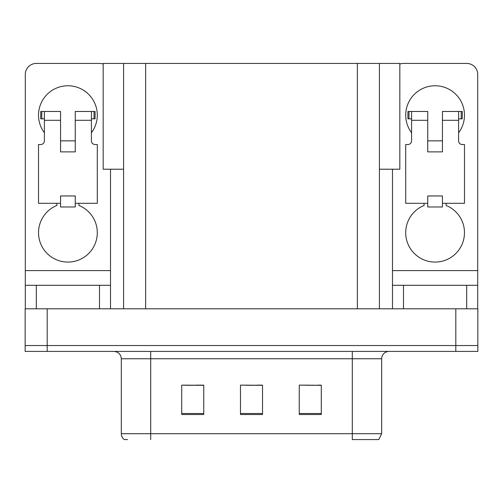 <?xml version="1.0" encoding="UTF-8"?>
<svg xmlns="http://www.w3.org/2000/svg" width="503" height="503" viewBox="0 0 503 503"><rect width="100%" height="100%" fill="white"/><g stroke="black" fill="none" stroke-linecap="round" stroke-linejoin="round"><path stroke-width="0.75" d="M123.593 169.215L103.172 169.215L103.172 63.428L399.828 63.428L399.828 169.215L379.407 169.215M47.188 351.415L477.85 351.415L477.85 345.536L25.15 345.536L25.15 308.804L47.188 308.804L47.188 345.536L25.15 345.536L25.15 351.415L47.188 351.415L47.188 345.536L477.85 345.536L477.85 308.804L47.188 308.804M123.593 63.428L123.593 308.804M379.407 63.428L379.407 308.804M307.037 385.285L321.291 385.285L299.254 385.135L307.037 385.135L299.254 385.135L299.254 414.522L321.291 414.522L321.291 385.135L318.059 385.285M184.941 385.285L203.746 385.285L181.709 385.135L184.941 385.135L181.709 385.135L181.709 414.522L203.746 414.522L203.746 385.135L195.963 385.285M245.992 385.285L262.522 385.285L240.478 385.135L245.992 385.135L240.478 385.135L240.478 414.522L262.522 414.522L262.522 385.135L257.008 385.285M203.746 385.135L195.963 385.135L203.746 385.135M321.291 385.135L318.059 385.135L321.291 385.135M262.522 385.135L257.008 385.135L262.522 385.135M381.683 433.699L378.746 439.572L352.295 439.572L352.295 433.699L381.683 433.699L381.683 358.758A7.344 7.344 0 0 1 389.026 351.415M127.555 439.572L124.254 439.572A7.344 7.344 0 0 1 121.317 433.699L121.317 358.758C120.883 354.301 118.431 351.849 113.974 351.415M44.396 132.779A29.388 29.388 0 0 1 67.905 85.762A29.388 29.388 0 0 1 91.414 132.779M78.927 203.306L78.927 205.45A29.388 29.388 0 0 1 91.269 250.519A29.388 29.388 0 0 1 44.547 250.519A29.388 29.388 0 0 1 56.889 205.45L56.889 203.306M99.5 308.804L99.5 285.295L36.317 285.295L36.317 308.804M103.172 64.057A11.022 11.022 0 0 0 99.5 63.428L36.317 63.428A11.022 11.022 0 0 0 25.295 74.444L25.295 270.601L110.515 270.601L110.515 308.804M75.255 151.881L60.561 151.881L60.561 120.286L44.396 120.286L44.396 140.859A3.672 3.672 0 0 1 40.724 144.531L38.524 144.531L38.524 203.306L60.561 203.306L60.561 195.963L75.255 195.963L75.255 203.306L97.293 203.306L97.293 144.531L95.092 144.531A3.672 3.672 0 0 1 91.414 140.859L91.414 120.286L75.255 120.286L75.255 151.881L60.561 151.881M110.515 169.215L110.515 270.601M25.295 308.804L25.295 285.295L36.317 285.295M99.5 285.295L110.515 285.295M25.295 285.295L25.295 270.601M411.586 132.779A29.388 29.388 0 0 1 435.095 85.762A29.388 29.388 0 0 1 458.604 132.779M446.111 203.306L446.111 205.45A29.388 29.388 0 0 1 458.453 250.519A29.388 29.388 0 0 1 411.731 250.519A29.388 29.388 0 0 1 424.073 205.45L424.073 203.306M466.683 308.804L466.683 285.295L403.5 285.295L403.5 308.804M392.485 169.215L392.485 270.601L477.705 270.601L477.705 74.444A11.022 11.022 0 0 0 466.683 63.428L403.5 63.428A11.022 11.022 0 0 0 399.828 64.057M442.439 151.881L427.745 151.881L427.745 120.286L411.586 120.286L411.586 140.859A3.672 3.672 0 0 1 407.908 144.531L405.707 144.531L405.707 203.306L427.745 203.306L427.745 195.963L442.439 195.963L442.439 203.306L464.476 203.306L464.476 144.531L462.276 144.531A3.672 3.672 0 0 1 458.604 140.859L458.604 120.286L442.439 120.286L442.439 151.881L427.745 151.881M392.485 308.804L392.485 285.295L403.5 285.295M466.683 285.295L477.705 285.295L477.705 308.804M477.705 270.601L477.705 285.295M392.485 285.295L392.485 270.601M75.255 203.306L75.255 206.978L60.561 206.978L60.561 203.306M75.255 120.286L75.255 111.471L91.414 111.471L91.414 120.286M44.396 118.821L41.787 118.821L41.787 111.471L60.561 111.471L60.561 120.286M41.787 111.471L40.724 111.471L40.724 118.821L41.787 118.821M44.396 120.286L44.396 111.471M91.414 111.471L94.03 111.471L94.03 118.821L91.414 118.821M94.03 118.821L95.092 118.821L95.092 111.471L94.03 111.471M442.439 203.306L442.439 206.978L427.745 206.978L427.745 203.306M442.439 120.286L442.439 111.471L458.604 111.471L458.604 120.286M411.586 118.821L408.97 118.821L408.97 111.471L427.745 111.471L427.745 120.286M408.97 111.471L407.908 111.471L407.908 118.821L408.97 118.821M411.586 120.286L411.586 111.471M458.604 111.471L461.213 111.471L461.213 118.821L458.604 118.821M461.213 118.821L462.276 118.821L462.276 111.471L461.213 111.471M455.812 308.804L455.812 351.415M145.637 63.428L145.637 308.804M357.363 63.428L357.363 308.804M352.295 351.415L352.295 358.758L121.317 358.758M381.683 358.758L352.295 358.758L352.295 433.699L150.705 433.699L150.705 439.572M121.317 433.699L150.705 433.699L150.705 351.415M262.522 413.504L240.478 413.504M203.746 413.504L181.709 413.504M321.291 413.504L299.254 413.504M75.255 140.859L60.561 140.859M442.439 140.859L427.745 140.859"/></g></svg>
